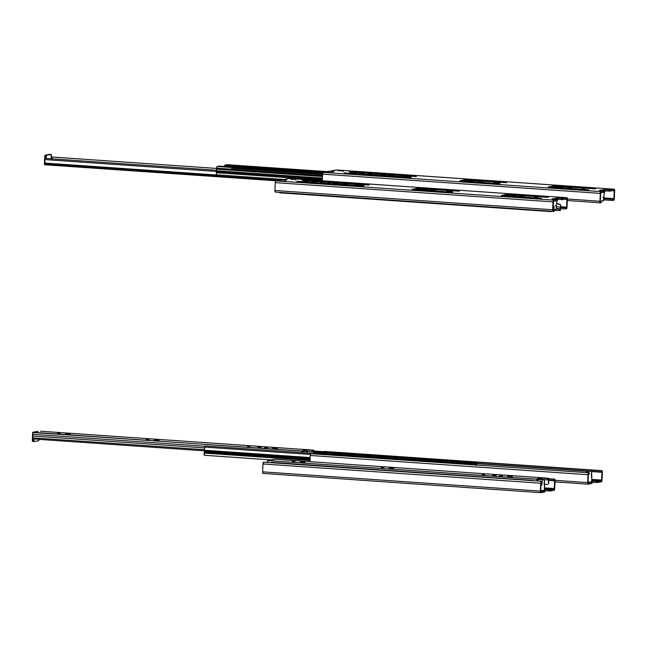 <?xml version="1.0" encoding="UTF-8"?>
<svg xmlns="http://www.w3.org/2000/svg" width="647" height="647" viewBox="0 0 647 647"><rect width="100%" height="100%" fill="white"/><g stroke="black" fill="none" stroke-linecap="round" stroke-linejoin="round"><path stroke-width="0.97" d="M322.327 179.033L216.502 171.706A3.623 1.157 94 0 0 216.413 172.7L322.287 180.036L216.413 172.7L216.753 175.83L279.601 180.19L216.753 175.83L216.543 174.771L283.815 179.429L216.543 174.771A3.623 1.157 94 0 1 216.413 172.7L216.502 171.706L322.327 179.033M322.57 173.768L217.19 166.465A1.617 0.518 94 0 0 216.599 168.163L322.481 175.499L216.599 168.163L216.656 169.182L322.441 176.51L216.656 169.182L216.624 170.776A2.329 0.744 94 0 0 216.656 169.182L322.457 176.162L216.624 168.827A1.617 0.518 94 0 1 216.599 168.163L217.19 166.465L322.57 173.768M322.368 178.103L216.624 170.776L216.502 171.706L216.624 170.776L322.368 178.103M232.273 166.991L236.875 166.805L233.365 166.562L233.421 165.389L233.365 166.562L232.273 166.991M231.974 166.425L224.574 165.915L224.444 166.457L224.574 165.915L231.974 166.425A1.666 0.534 -86 0 1 232.467 165.567L225.059 165.05A1.666 0.534 94 0 0 224.574 165.915L225.059 165.05L232.467 165.567L231.974 166.425M238.322 165.729L232.467 165.567L238.322 165.729M219.293 166.109A1.666 0.534 94 0 0 219.252 166.101A1.666 0.534 94 0 0 219.212 166.101L226.62 166.619A1.666 0.534 -86 0 1 226.66 166.611A1.666 0.534 -86 0 1 226.919 166.869M226.968 167.007L231.658 166.983M227.202 164.718L225.059 165.05L227.073 164.686L327.228 171.625L227.073 164.686A1.617 0.518 94 0 1 227.121 164.686L327.245 171.625M219.341 166.133L217.19 166.465L219.212 166.101L322.659 173.267L231.521 166.958A1.666 0.534 94 0 1 231.569 166.95L322.659 173.267M236.753 167.314L237.376 165.907L325.206 171.989L237.376 165.907A1.666 0.534 94 0 0 236.883 166.764L322.837 172.717L236.883 166.764L236.753 167.314M371.451 174.69L374.192 174.876M324.155 183.19L326.897 183.376M476.459 465.104L476.16 463.042L313.787 451.792L476.16 463.042L476.37 464.077L313.738 452.811L476.37 464.077A2.451 0.776 -86 0 1 476.459 464.975M204.387 451.752A2.329 0.744 94 0 0 204.387 451.121L310.131 458.448L204.387 451.121A2.329 0.744 -86 0 1 204.387 451.752L310.099 459.079L204.387 451.752L204.274 452.73A2.329 0.744 94 0 0 204.387 451.752M466.552 464.069L204.962 445.945L466.552 464.069M204.581 455.294A1.617 0.518 94 0 1 204.541 455.302A1.617 0.518 94 0 1 204.209 453.102L310.059 460.066L204.274 452.73L310.042 460.438L204.209 453.102L204.581 455.294L270.236 459.847M476.831 465.411L476.491 462.281L476.16 463.042L476.491 462.281L313.819 451.008L476.491 462.281L476.702 463.341A3.623 1.157 -86 0 1 476.839 465.007M310.172 457.558L204.347 450.223L204.387 451.121L204.347 450.223L310.172 457.558M204.962 445.945L204.654 447.101L310.414 454.429L204.654 447.101L204.347 450.223A3.623 1.157 94 0 1 204.654 447.101L204.962 445.945M533.055 480.446L271.473 462.322L533.055 480.446M216.583 174.981L44.635 163.068L44.481 163.845L216.745 175.774L44.481 163.845L44.635 163.068A2.24 0.712 94 0 0 44.772 159.566L45.104 158.353L216.68 170.242L45.104 158.353L44.772 159.566L216.535 171.463L44.772 159.566L44.635 163.068L216.583 174.981M51.833 159.219L52.358 157.051L216.599 168.43L52.358 157.051A3.712 1.181 94 0 0 51.889 158.822M46.649 155.231L46.042 158.418L46.115 156.776L44.724 156.679L44.384 164.484L44.724 156.679L46.115 156.776A1.472 0.469 -86 0 1 46.649 155.231L51.064 154.439L46.649 155.231M51.348 158.782L51.064 154.439A1.472 0.469 -86 0 1 51.105 154.431A1.472 0.469 -86 0 1 51.477 155.814L51.348 158.782M49.77 154.35L45.266 155.134A1.472 0.469 94 0 0 44.724 156.679L45.169 155.175L49.673 154.342A1.472 0.469 94 0 1 49.714 154.334A1.472 0.469 94 0 1 49.754 154.342M44.756 164.759L44.481 163.845L44.732 164.759L276.204 180.796L44.732 164.759M559.154 203.934L556.533 203.756L559.987 204.412L559.154 203.934M560.682 204.937L559.987 204.412L560.682 204.937L560.439 210.501L560.375 209.062L556.339 208.787L560.439 208.771L556.299 208.957L559.048 209.102L558.984 210.566L559.048 209.102L560.181 209.102L560.439 210.501L560.682 204.937A3.712 1.181 -86 0 0 560.375 207.08L560.682 204.937M556.46 206.805L560.375 207.08L556.46 206.805M556.388 208.488L560.439 208.771L560.375 207.08A3.712 1.181 -86 0 0 560.439 208.771L556.388 208.488L556.105 209.321L553.889 209.741L556.04 209.353L556.388 208.512M554.147 210.17L554.026 211.601M553.775 209.992L553.937 206.15L553.848 209.952A3.712 1.181 -86 0 0 553.937 206.15L553.007 205.665L553.937 206.15L553.775 209.992M554.139 210.307L560.116 210.558L554.139 210.307M549.254 211.254L548.713 210.922L549.254 211.254M550.071 211.496L550.548 211.577L550.071 211.496M551.05 211.609L550.548 211.577M279.65 192.806L550.637 211.585M585.123 188.673L582.146 188.706L585.123 188.673M562.243 187.023L562.227 187.468L562.243 187.023L558.167 187.064L563.125 187.468L558.175 187.08L562.243 187.023M570.573 187.598L570.557 188.042L570.573 187.598L566.505 187.646L571.455 188.042L566.505 187.662L570.573 187.598M473.361 180.869L473.345 181.306L473.361 180.869L469.293 180.909L474.243 181.314L469.293 180.925L473.361 180.869M481.7 181.443L481.675 181.888L481.7 181.443L477.623 181.483L482.581 181.888L477.632 181.5L481.7 181.443M392.818 175.288L392.802 175.725L392.818 175.288L388.742 175.329L393.7 175.733L388.75 175.345L392.818 175.288M384.488 174.706L384.464 175.151L384.488 174.706L380.412 174.755L385.369 175.151L380.42 174.771L384.488 174.706M333.901 171.463L331.28 171.318L333.901 171.463M354.863 172.652L354.839 173.097L354.863 172.652L350.787 172.7L355.413 172.7L356.942 172.951L355.227 173.105L350.795 172.717L354.863 172.652M363.193 173.234L363.169 173.671L363.193 173.234L359.117 173.275L364.075 173.679L359.125 173.291L363.193 173.234M612.927 200.481L612.976 199.3L603.74 198.661L613.744 199.163L603.748 198.467L613.744 199.163L613.922 198.637L612.976 199.3L612.927 200.481L603.691 199.842L612.927 200.481M603.74 197.933L613.922 198.637L614.262 190.857L612.305 190.728L614.262 190.857L614.189 190.42L613.922 198.637L603.74 197.933M336.521 169.975A1.682 0.534 94 0 0 336.472 169.967A1.682 0.534 94 0 0 336.432 169.975L323.16 172.361L600.901 191.601L600.287 193.372A1.682 0.534 -86 0 1 600.901 191.601L323.16 172.361A1.682 0.534 94 0 0 322.546 174.132L600.287 193.372L599.955 201.88L600.311 202.81L601.176 202.689L601.233 201.508L600.327 201.185L601.233 201.508L601.176 202.689L600.416 202.826A1.682 0.534 -86 0 1 600.367 202.826A1.682 0.534 -86 0 1 599.947 201.249L567.354 198.993L599.947 201.249L600.287 193.372L322.546 174.132L322.255 180.756L322.57 173.8L323.16 172.361L336.432 169.975L614.181 189.215L614.65 190.469L614.31 198.572A1.682 0.534 -86 0 1 613.696 200.344L614.31 198.572L614.65 190.792A1.682 0.534 -86 0 0 614.221 189.215A1.682 0.534 -86 0 0 614.181 189.215L336.537 169.983M600.675 193.307L600.327 201.185L600.675 193.307M604.338 192.159L603.336 200.853L600.335 201.395L603.57 200.53L604.338 192.159M600.367 202.826L567.298 200.538L600.327 202.818M604.751 192.038L600.853 192.782L604.735 192.038M614.124 190.396L610.048 191.116L604.08 190.768L604.136 189.587L604.08 190.768L608.948 191.083L608.997 189.903L604.783 189.611L604.735 190.792L604.783 189.611L608.997 189.903L608.948 191.083L610.25 191.091L610.299 189.911L608.997 189.903L614.181 189.215L610.299 189.911L610.25 191.091L614.14 190.396M374.476 174.658L371.459 174.455L374.476 174.658M371.443 174.747L371.435 173.598L366.275 174.48L345.077 173.008L367.763 174.577L371.435 173.598L371.386 174.722M343.153 171.576L343.508 170.549L339.804 170.29L339.529 170.743M339.521 170.768L339.804 170.29L337.912 170.63L343.444 170.573M370.699 173.453L349.501 171.981L370.699 173.453M350.448 171.811L416.369 176.38L350.448 171.811M349.501 171.981L349.048 171.876L349.501 171.981M416.361 176.55L379.409 174.051L416.361 176.55M377.913 174.043L374.257 174.698L377.913 174.043M374.993 174.844L411.007 177.343L374.993 174.844M410.999 177.513L344.139 172.943L410.999 177.513M344.139 172.943L345.086 172.773L344.139 172.943M331.474 171.382L334.111 171.415L331.474 171.382M409.616 176.841L402.127 176.235L409.616 176.841M468.096 180.198L463.673 181.225L499.864 183.732L459.685 180.95L464.117 179.874L464.077 180.917L464.117 179.874L465.986 179.817L465.953 180.586L465.986 179.817L506.172 182.6L468.096 180.198L463.681 180.99L499.864 183.732L459.685 180.95L464.117 179.874L506.617 182.713L468.096 180.198M493.984 182.357L500.034 182.899L493.984 182.357M556.978 186.352L552.554 187.387L588.746 189.894L548.559 187.104L552.999 186.037L552.95 187.08L552.999 186.037L554.867 185.972L554.835 186.74L554.867 185.972L595.499 188.867L556.978 186.352L552.562 187.145L588.746 189.894L548.211 186.894L554.867 185.972L595.046 188.754L556.978 186.352M599.413 190.436L604.783 189.611L599.413 190.436L604.84 190.881L604.727 192.086L604.799 190.857L599.413 190.436M600.901 191.601L604.783 190.905L600.901 191.601M332.784 172.474L327.196 172.555L332.784 172.474M327.245 172.555L329.088 172.215L327.253 172.563M403.655 176.461L411.152 176.736L403.655 176.461M341.616 170.889L337.912 170.63L343.508 170.549L341.616 170.889M537.827 197.173L534.851 197.206L537.827 197.173M514.947 195.523L514.931 195.96L514.947 195.523L510.879 195.564L515.829 195.968L510.887 195.58L514.947 195.523M523.286 196.098L523.261 196.542L523.286 196.098L519.209 196.138L524.167 196.542L519.315 196.211L523.286 196.098M426.074 189.361L426.049 189.806L426.074 189.361L421.998 189.409L426.624 189.409L428.136 189.708L426.438 189.814L422.006 189.425L426.074 189.361M434.404 189.943L434.388 190.38L434.404 189.943L430.328 189.983L435.285 190.388L430.336 190L434.404 189.943M345.522 183.78L345.506 184.225L345.522 183.78L341.454 183.829L346.072 183.829L347.609 184.08L345.894 184.233L341.462 183.845L345.522 183.78M337.192 183.206L337.176 183.651L337.192 183.206L333.116 183.247L338.074 183.651L333.124 183.263L337.192 183.206M286.613 179.963L283.984 179.817L286.613 179.963M307.568 181.152L307.551 181.597L307.568 181.152L303.492 181.2L308.449 181.597L303.5 181.217L307.568 181.152M315.898 181.726L315.882 182.171L315.898 181.726L311.83 181.775L316.779 182.179L311.83 181.791L315.898 181.726M565.64 208.981L565.688 207.792L560.577 207.444L566.448 207.655L560.585 207.25L566.448 207.655L566.635 207.137L565.688 207.792L565.64 208.981L560.52 208.625L565.64 208.981M560.609 206.716L566.635 207.137L566.974 199.357L565.009 199.219L566.974 199.357L566.893 198.92L566.635 207.137L560.609 206.716M553.015 211.31L553.889 211.189L553.937 210.008L553.031 209.677L553.937 210.008L553.889 211.189L553.12 211.326A1.682 0.534 -86 0 1 553.08 211.326A1.682 0.534 -86 0 1 552.651 209.749L274.91 190.501A1.682 0.534 94 0 0 275.331 192.086A1.682 0.534 94 0 0 275.379 192.078L553.039 211.318L552.999 201.872L275.25 182.624L274.91 190.501L552.651 209.749L552.999 201.872A1.682 0.534 -86 0 1 553.614 200.101L275.865 180.853L289.144 178.467L566.99 197.723L567.015 207.072A1.682 0.534 -86 0 1 566.4 208.844L566.99 207.396L567.354 199.292A1.682 0.534 -86 0 0 566.926 197.715A1.682 0.534 -86 0 0 566.885 197.715L289.241 178.483M553.379 201.799L553.031 209.677L553.379 201.799M557.043 200.651L556.169 205.94L556.396 208.318L556.185 205.94L557.043 200.651M557.455 200.538L553.557 201.282L557.439 200.538M566.837 198.896L562.607 199.616L556.792 199.268L556.841 198.079L556.792 199.268L561.653 199.583L561.701 198.403L557.488 198.111L557.439 199.292L557.488 198.111L561.701 198.403L561.653 199.583L562.955 199.591L563.003 198.411L561.701 198.403L566.885 197.715L563.003 198.411L562.955 199.591L566.845 198.896M327.188 183.158L324.163 182.947L327.188 183.158M324.204 182.066L302.206 180.481L323.411 181.944L324.204 182.066L323.872 183.311L324.139 182.09L318.987 182.98L297.798 181.273L320.467 183.077L324.139 182.09L324.09 183.214M295.857 180.076L296.213 179.041L292.509 178.79L292.242 179.235M292.234 179.268L292.509 178.79L290.624 179.13L296.156 179.073M303.152 180.311L369.073 184.872L303.152 180.311M369.065 185.05L332.113 182.551L369.065 185.05M330.625 182.543L326.97 183.198L330.625 182.543M327.697 183.344L363.711 185.843L327.697 183.344M363.703 186.012L296.852 181.443L363.703 186.012M296.852 181.443L297.798 181.273L296.852 181.443M284.187 179.882L286.815 179.915L284.187 179.882M362.328 185.341L354.839 184.735L362.328 185.341M420.809 188.698L416.385 189.725L452.568 192.232L412.39 189.45L416.83 188.374L416.781 189.417L416.83 188.374L418.698 188.317L418.666 189.078L418.698 188.317L459.33 191.205L420.809 188.698L416.393 189.49L452.568 192.232L412.034 189.231L418.698 188.317L458.877 191.1L420.809 188.698M446.689 190.857L452.738 191.399L446.689 190.857M509.682 194.852L505.258 195.879L541.45 198.386L501.271 195.604L505.703 194.529L505.663 195.58L505.703 194.529L507.572 194.472L507.539 195.24L507.572 194.472L547.758 197.254L509.682 194.852L505.267 195.645L541.45 198.386L501.271 195.604L505.703 194.529L548.203 197.367L509.682 194.852M552.117 198.928L557.488 198.111L552.117 198.928L557.544 199.381L557.439 200.586L557.512 199.357L552.117 198.928M289.225 178.475A1.682 0.534 94 0 0 289.185 178.467A1.682 0.534 94 0 0 289.144 178.467L275.865 180.853A1.682 0.534 94 0 0 275.25 182.624L275.865 180.853L553.614 200.101L557.488 199.405L553.5 200.149L552.999 201.872L275.25 182.624L274.902 190.833L275.379 192.078M279.949 181.055L285.497 180.966L283.661 181.314M279.9 181.055L285.497 180.966L279.965 181.063M356.36 184.961L363.857 185.228L356.36 184.961M294.32 179.381L290.624 179.13L296.213 179.041L294.32 179.381M589.385 472.803L589.336 473.984L588.39 474.639L589.336 473.984L589.385 472.803L310.875 453.693L589.385 472.803M601.977 472.294L591.811 471.59L601.977 472.294L601.459 480.6L591.811 479.928L601.459 480.6L601.977 472.294M588.406 471.356L476.75 463.624L588.406 471.356M601.071 471.97L601.128 470.79L323.379 451.549L601.888 470.652A1.682 0.534 -86 0 1 601.936 470.652A1.682 0.534 -86 0 1 602.357 472.229L602.017 480.009A1.682 0.534 -86 0 1 601.403 481.78L597.529 482.476L597.577 481.295L601.459 480.6L596.275 481.287L597.577 481.295L597.529 482.476L597.003 482.5L601.718 481.441L602.09 470.741L601.128 470.79L601.071 471.97L591.77 471.323L601.071 471.97M476.71 463.357L589.466 471.17L476.71 463.357M586.303 472.698L586.659 471.671L590.824 470.943M591.787 479.395L601.637 480.074L591.787 479.395M592.118 482.266L592.005 483.463L592.062 482.282L588.172 482.986L588.042 482.516L588.18 482.977L592.078 482.241L588.066 481.926L592.118 482.266L592.013 483.414M587.088 472.642L587.444 471.728L586.659 471.671L586.311 472.585M587.08 472.755L587.379 471.752L591.536 470.984L586.659 471.671L591.56 470.984L591.916 480.875A1.569 0.501 -86 0 1 591.819 479.783L591.366 474.405L591.803 471.534L590.76 470.935L591.56 470.984M311.636 453.555L310.875 453.693A1.682 0.534 94 0 0 310.261 455.464L309.986 461.667L310.261 455.464L588.002 474.712L310.261 455.464L310.665 453.862L311.636 453.555M588.39 474.639L588.042 482.516L588.39 474.639M587.662 482.589L588.002 474.712A1.682 0.534 -86 0 1 588.616 472.941L588.034 474.38L587.662 482.589L555.069 480.325L587.662 482.589L588.131 484.166A1.682 0.534 -86 0 1 588.091 484.166A1.682 0.534 -86 0 1 587.662 482.589M591.415 480.964L596.275 481.287L596.227 482.468L596.275 481.287L592.062 480.996L592.013 482.177L596.227 482.468L591.334 482.152L591.415 480.964L591.358 482.144L592.013 482.177L592.062 480.996L591.415 480.964M592.005 483.463L588.131 484.166L592.005 483.463M555.013 481.869L588.042 484.158M542.089 481.295L542.04 482.484L541.094 483.139L542.04 482.484L542.089 481.295L263.58 462.193L542.089 481.295M554.681 480.794L548.656 480.373L554.681 480.794L554.608 480.357L554.164 489.092L544.523 488.428L554.228 489.043L554.681 480.794M553.783 480.47L553.832 479.29L548.721 478.934L554.6 479.152L548.729 478.74L554.6 479.152A1.682 0.534 -86 0 1 554.641 479.144A1.682 0.534 -86 0 1 555.069 480.729L554.73 488.501A1.682 0.534 -86 0 1 554.115 490.272L550.233 490.976L550.282 489.787L554.164 489.092L548.979 489.787L550.282 489.787L550.233 490.976L548.931 490.968L554.325 490.111L555.069 480.397L554.6 479.152L553.832 479.29L553.783 480.47L548.672 480.114L553.783 480.47M542.38 479.629L543.529 479.443L542.38 479.629M544.491 487.895L554.342 488.574L544.491 487.895M263.046 473.418L540.795 492.666A1.682 0.534 -86 0 0 540.835 492.658L544.717 491.963L544.766 490.782L540.892 491.477L540.755 491.016L540.892 491.477L544.823 490.758L540.779 490.426L544.823 490.758L544.774 491.938L540.552 492.432L540.714 483.204L262.965 463.964L262.625 471.841L540.366 491.081L540.714 483.204A1.682 0.534 -86 0 1 541.329 481.433L540.714 483.204L262.965 463.964L263.58 462.193A1.682 0.534 94 0 0 262.965 463.964L262.625 471.841A1.682 0.534 94 0 0 263.046 473.418A1.682 0.534 94 0 0 263.094 473.418L540.755 492.658M542.372 479.823L544.273 479.484L544.515 480.406L544.078 482.905L544.62 489.375A1.569 0.501 -86 0 1 544.523 488.275L544.459 479.734L542.372 479.823M543.496 479.427L544.273 479.484M264.348 462.055L263.58 462.193L264.348 462.055M541.094 483.139L540.755 491.016L541.094 483.139M544.119 489.464L548.979 489.787L548.931 490.968L548.979 489.787L544.766 489.488L544.717 490.677L548.931 490.968L544.038 490.652L544.119 489.464L544.07 490.644L544.717 490.677L544.766 489.488L544.119 489.464M540.795 492.666A1.682 0.534 -86 0 1 540.366 491.081L262.625 471.841L263.094 473.418M261.153 447.231L257.854 447.271L261.153 447.231M249.807 446.503L247.477 446.543L249.807 446.503M274.126 448.589L277.474 448.444L273.794 448.193L272.702 448.387L274.126 448.589M267.502 447.708L264.728 447.748L267.502 447.708M155.725 440.364L159.073 440.219L155.393 439.96L154.31 440.162L155.725 440.364M149.004 439.499L146.222 439.539L149.004 439.499M66.851 434.202L70.2 434.072L66.512 433.805L65.428 434L66.851 434.202M60.122 433.336L57.34 433.369L60.122 433.336M204.371 450.822L32.86 438.933L32.617 437.825A2.24 0.712 94 0 0 32.981 436.005A2.24 0.712 94 0 0 32.787 434.315L204.881 446.244L32.787 434.315L32.738 433.255L32.981 436.005L204.484 447.886L32.981 436.005L32.617 437.825L204.331 449.722L32.617 437.825L32.86 438.933L204.371 450.822M313.706 451.913L307.487 451.574L313.706 451.913M39.095 439.37A1.472 0.469 -86 0 1 38.561 440.753L34.154 441.545A1.472 0.469 -86 0 1 34.113 441.553A1.472 0.469 -86 0 1 33.741 440.17L32.35 440.073L32.698 432.277L38.052 431.306L33.062 432.552L307.438 451.396L307.042 453.013L307.107 451.46L302.974 451.477L301.914 452.051L302.254 452.779L302.02 451.913L304.454 451.355L32.698 432.277L32.35 440.073L33.741 440.17L33.79 438.998L34.154 441.545L38.658 440.712L39.103 439.208M311.7 450.013L40.486 431.226L311.474 450.005M32.762 441.456L32.35 440.073A1.472 0.469 94 0 0 32.722 441.456A1.472 0.469 94 0 0 32.762 441.456L34.073 441.545M313.852 450.247L313.714 453.474L313.852 450.247L311.854 450.029L313.852 450.247M313.504 453.474L313.698 452.01A3.712 1.181 -86 0 0 313.504 453.458M313.682 451.743L313.528 450.304L312.396 450.312L312.331 451.768L313.658 451.735M306.848 450.013L306.799 451.266L306.848 450.013L306.29 450.013L312.396 450.312L306.848 450.013M306.233 451.218L306.29 450.013L301.842 450.813L306.29 450.013L306.233 451.218M307.487 451.509L313.463 451.768L313.528 450.304L312.396 450.312L312.331 451.768L307.487 451.509M307.495 451.371L307.374 452.86L307.422 451.347L302.1 450.862L307.495 451.38L307.107 453.094M40.462 431.226L311.854 450.029M496.047 475.286L492.747 475.319L496.047 475.286M484.7 474.558L482.371 474.583L484.7 474.558M509.027 476.637L512.367 476.499L508.688 476.241L507.604 476.435L509.027 476.637M502.404 475.755L499.621 475.788L502.404 475.755M390.626 468.412L393.974 468.274L390.052 468.024L389.203 468.21L390.626 468.412M383.897 467.546L381.115 467.571L383.897 467.546M301.745 462.249L305.093 462.112L301.413 461.853L300.321 462.047L301.745 462.249M295.016 461.384L292.242 461.424L295.016 461.384M541.765 485.072L540.787 485.485L541.765 485.072L541.879 482.508L541.765 485.072A3.712 1.181 -86 0 0 542.065 482.929L541.765 485.072M548.607 479.961L544.434 479.678L548.607 479.961M548.551 479.783L548.502 483.859L548.599 480.058A3.712 1.181 -86 0 0 548.502 483.859L547.766 484.231L548.502 483.859L548.745 478.295L547.289 478.359L547.233 479.823L548.551 479.783M542.388 479.427L542.267 480.907L542.323 479.395L536.735 478.869L542.388 479.427L542.275 480.858M267.688 462.37L267.963 460.599L542.008 479.508L537.301 479.71L536.767 480.397L537.665 481.069L536.921 479.961L539.355 479.403L267.963 460.599L275.379 459.273L546.375 478.052M267.664 462.281L267.963 460.599L268.982 460.421L267.591 460.324L267.502 462.273L267.591 460.324L275.355 459.273L546.747 478.076M546.901 484.522L544.192 484.328L546.901 484.522M541.749 478.06L541.693 479.322L541.749 478.06L541.183 478.06L547.289 478.359L541.749 478.06M541.135 479.273L541.183 478.06L536.735 478.869L541.183 478.06L541.135 479.273M544.434 479.67L548.357 479.815L548.421 478.351L547.289 478.359L547.233 479.823L544.434 479.67M542.008 481.239L542.073 482.055L542.008 481.239A3.712 1.181 -86 0 1 542.016 481.295M542.065 481.91A3.712 1.181 -86 0 1 542.065 482.929L542.073 482.055M226.66 166.611L219.252 166.101M231.48 168.123L322.529 174.431M204.541 455.302L270.211 459.847M51.105 154.431L49.714 154.334M550.84 211.601L279.625 192.814M602.729 197.384L603.505 197.44M371.443 174.755L371.499 173.566M411.104 177.925L411.152 176.744M336.472 169.967L614.221 189.215M604.783 192.062L604.84 190.881M327.22 172.555L330.924 172.814M555.433 205.883L556.218 205.94M275.331 192.086L553.08 211.326M363.808 186.425L363.865 185.244M289.185 178.467L566.926 197.715M557.496 200.562L557.544 199.381M324.187 451.404L601.936 470.652M555.013 481.878L588.091 484.166M548.729 478.74L554.641 479.144M544.774 491.938L544.823 490.758M34.113 441.553L32.722 441.456M546.594 478.06L275.379 459.273"/></g></svg>
